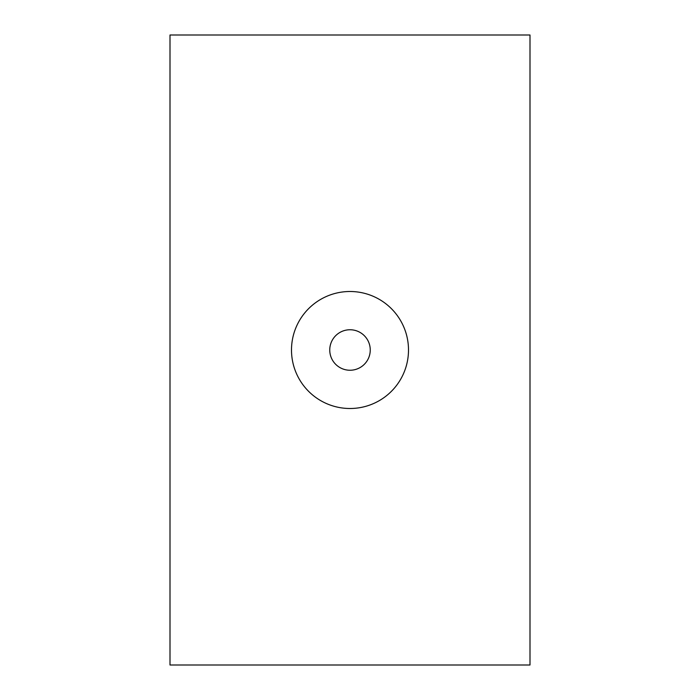 <?xml version="1.0" encoding="UTF-8"?>
<svg xmlns="http://www.w3.org/2000/svg" width="700" height="700" viewBox="0 0 700 700"><rect width="100%" height="100%" fill="white"/><g stroke="black" fill="none" stroke-linecap="round" stroke-linejoin="round"><path stroke-width="0.53" stroke-dasharray="3.5 2.62" d="M291.498 350A58.502 58.502 0 0 0 379.251 400.662A58.502 58.502 0 0 0 379.251 299.338A58.502 58.502 0 0 0 291.498 350M329.752 350A20.248 20.248 0 0 0 360.124 367.535A20.248 20.248 0 0 0 360.124 332.465A20.248 20.248 0 0 0 329.752 350M529.996 35L529.996 665L170.004 665L170.004 35L529.996 35"/><path stroke-width="1.05" d="M329.752 350A20.248 20.248 0 0 0 360.124 367.535A20.248 20.248 0 0 0 360.124 332.465A20.248 20.248 0 0 0 329.752 350M291.498 350A58.502 58.502 0 0 1 379.251 299.338A58.502 58.502 0 0 1 379.251 400.662A58.502 58.502 0 0 1 291.498 350M529.996 665L529.996 35L170.004 35L170.004 665L529.996 665"/></g></svg>
